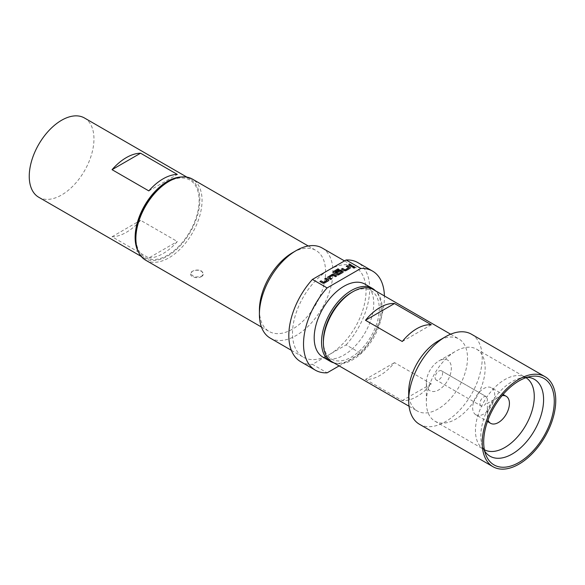 <?xml version="1.0" encoding="UTF-8"?>
<svg xmlns="http://www.w3.org/2000/svg" width="585" height="585" viewBox="0 0 585 585"><rect width="100%" height="100%" fill="white"/><g stroke="black" fill="none" stroke-linecap="round" stroke-linejoin="round"><path stroke-width="0.44" stroke-dasharray="2.92 2.19" d="M353.077 267.528A0.965 0.556 0 0 0 353.062 267.608A0.965 0.556 0 0 0 353.662 268.127A0.965 0.556 0 0 0 354.715 268.003A0.965 0.556 0 0 0 355 267.608A0.965 0.556 0 0 0 354.985 267.528M502.076 395.665A15.598 9.009 120 0 0 498.391 397.061A15.598 9.009 120 0 0 487.363 416.169A15.598 9.009 120 0 0 488 420.059M475.89 414.816A15.598 9.009 120 0 0 491.488 405.807A15.598 9.009 120 0 0 491.488 387.797L503.071 394.487L491.488 387.797A15.598 9.009 120 0 0 475.89 396.805A15.598 9.009 120 0 0 475.89 414.816L487.473 421.507M436.183 380.001A5.302 3.064 -60 0 1 436.183 373.881A5.302 3.064 -60 0 1 441.485 370.817A5.302 3.064 -60 0 1 441.485 376.945A5.302 3.064 -60 0 1 436.183 380.001L481.038 405.902A5.302 3.064 120 0 0 486.34 402.838A5.302 3.064 120 0 0 486.34 396.718L486.34 396.718A5.302 3.064 120 0 0 481.038 399.774A5.302 3.064 120 0 0 481.038 405.902M441.485 370.817L486.34 396.718L441.485 370.817M438.83 360.974L455.744 351.212A41.593 24.014 120 0 0 426.333 402.158A41.593 24.014 120 0 0 434.947 421.2A41.593 24.014 120 0 0 455.744 419.138A41.593 24.014 120 0 0 482.917 382.48A41.593 24.014 120 0 0 476.541 349.15A41.593 24.014 120 0 0 455.744 351.212L438.83 360.974A17.682 10.208 120 0 0 426.333 382.627A17.682 10.208 120 0 0 438.83 389.844A17.682 10.208 120 0 0 451.335 368.192A17.682 10.208 120 0 0 438.83 360.974M201.467 276.581A6.45 3.722 0 0 0 203.353 273.948A6.45 3.722 0 0 0 201.467 271.316A6.45 3.722 0 0 0 192.348 271.316L190.461 273.765L194.447 277.078L201.467 276.581L203.353 273.765L201.467 270.95C198.425 269.634 195.383 269.751 192.348 271.316A6.45 3.722 0 0 0 190.461 273.948A6.45 3.722 0 0 0 194.439 277.385A6.45 3.722 0 0 0 201.467 276.581M351.329 292.624A39.517 22.815 -60 0 1 379.27 308.756A39.517 22.815 -60 0 1 351.329 357.157A39.517 22.815 -60 0 1 323.381 341.026M332.002 361.764A41.593 24.014 120 0 0 364.053 350.62A41.593 24.014 120 0 0 382.21 308.756A41.593 24.014 120 0 0 373.596 289.714M365.501 379.365L402.268 400.593A41.593 24.014 120 0 0 431.277 383.848L394.509 362.62A41.593 24.014 -60 0 1 365.501 379.365L394.509 362.62M408.681 391.965A41.593 24.014 120 0 0 417.295 411.014A41.593 24.014 120 0 0 449.353 399.869A41.593 24.014 120 0 0 467.51 358.005A41.593 24.014 120 0 0 458.896 338.964A41.593 24.014 120 0 0 438.099 341.026M419.452 424.264A51.999 30.018 120 0 0 459.517 410.334A51.999 30.018 120 0 0 482.216 358.005A51.999 30.018 120 0 0 471.444 334.203M365.033 284.171A42.12 24.314 -60 0 1 373.756 303.454A42.12 24.314 -60 0 1 355.373 345.837A42.12 24.314 -60 0 1 322.913 357.121M333.83 362.817A42.12 24.314 120 0 0 364.85 347.724A42.12 24.314 120 0 0 381.106 307.695A42.12 24.314 120 0 0 375.424 290.774M148.824 257.978A45.754 26.42 120 0 0 177.335 241.517L140.568 220.289A45.754 26.42 -60 0 1 112.057 236.749L148.824 257.978L177.335 241.517M181.679 176.984A45.754 26.42 -60 0 1 190.374 179.127A45.754 26.42 -60 0 1 199.851 200.077A45.754 26.42 -60 0 1 179.873 246.124A45.754 26.42 -60 0 1 144.612 258.38A45.754 26.42 -60 0 1 138.418 251.923M84.481 117.995A45.754 26.42 -60 0 1 93.958 138.938A45.754 26.42 -60 0 1 73.988 184.992A45.754 26.42 -60 0 1 38.727 197.247M167.493 182.242A44.716 25.82 -60 0 1 199.112 200.501A44.716 25.82 -60 0 1 167.493 255.265A44.716 25.82 -60 0 1 135.874 237.013M145.563 260.128A46.8 27.02 120 0 0 181.628 247.594A46.8 27.02 120 0 0 202.052 200.501A46.8 27.02 120 0 0 192.363 179.076M270.182 338.079A51.999 30.018 120 0 0 310.247 324.148A51.999 30.018 120 0 0 332.945 271.82A51.999 30.018 120 0 0 322.174 248.018M339.146 365.888L360.821 353.369L346.115 344.879L329.267 354.605A51.999 30.018 120 0 0 366.034 290.928A51.999 30.018 120 0 0 355.263 267.126A51.999 30.018 120 0 0 329.267 269.7A51.999 30.018 120 0 0 292.5 333.384A51.999 30.018 120 0 0 303.271 357.186A51.999 30.018 120 0 0 329.267 354.605L312.419 364.338L327.125 372.828M259.411 310.028A46.8 27.02 120 0 0 269.1 331.454A46.8 27.02 120 0 0 305.165 318.92A46.8 27.02 120 0 0 325.589 271.82A46.8 27.02 120 0 0 315.9 250.402A46.8 27.02 120 0 0 292.5 252.72M300.668 361.684A57.198 33.023 120 0 0 312.419 364.338M346.115 344.879A57.198 33.023 120 0 0 357.866 262.621M360.821 353.369A57.198 33.023 120 0 0 384.403 295.952M148.824 190.9L177.335 174.44M112.057 236.749L140.568 220.289M431.277 383.848L402.268 400.593M402.268 341.501L431.277 324.755M348.601 265.107L352.199 267.023M352.199 267.191L353.303 266.38M346.247 266.467L348.675 267.696M341.428 269.246L344.002 270.738A1.455 0.841 0 0 0 346.064 270.738L349.925 268.508A1.455 0.841 0 0 0 350.349 267.908A1.455 0.841 0 0 0 350.342 267.828M332.923 272.179A1.455 0.841 0 0 0 332.916 272.266A1.455 0.841 0 0 0 333.34 272.859L336.836 274.877A1.455 0.841 0 0 0 338.89 274.877L342.752 272.647A1.455 0.841 0 0 0 343.176 272.054A1.455 0.841 0 0 0 343.168 271.966M335.987 272.391L337.092 272.859M337.092 273.027L340.229 271.221L341.625 271.769M334.708 271.981L339.073 269.458M327.702 277.444A1.455 0.841 0 0 0 327.695 277.524A1.455 0.841 0 0 0 328.119 278.124L330.693 279.44M330.693 279.608L331.797 278.804M329.37 277.312L332.938 275.425L335.512 276.654M335.512 276.829L336.616 276.018M324.733 278.884L327.161 280.12M319.922 281.67L322.496 283.155A1.455 0.841 0 0 0 324.551 283.155L328.412 280.924A1.455 0.841 0 0 0 328.843 280.332A1.455 0.841 0 0 0 328.836 280.244M525.981 377.698A41.593 24.014 120 0 0 525.652 377.5A41.593 24.014 120 0 0 504.855 379.563A41.593 24.014 120 0 0 477.682 416.22A41.593 24.014 120 0 0 484.058 449.551A41.593 24.014 120 0 0 484.387 449.741M484.672 451.064A44.387 25.623 -60 0 1 482.888 447.627A44.387 25.623 -60 0 1 512.204 381.537A44.387 25.623 -60 0 1 523.407 377.457A44.387 25.623 -60 0 1 527.268 377.281M498.391 397.061L487.363 403.431L487.363 416.169M476.541 349.15L525.652 377.5L523.407 377.457L531.575 376.338M434.947 421.2L484.058 449.551L482.888 447.627L486.011 455.262M409.054 406.246L417.295 411.014M144.612 258.38L141.182 256.398M291.352 350.305L303.271 357.186M261.444 327.037L269.1 331.454M308.244 245.978L315.9 250.402M344.499 260.91L355.263 267.126M190.374 179.127L186.937 177.145M450.647 334.203L458.896 338.964M426.333 382.627L426.333 402.158"/><path stroke-width="0.88" d="M354.985 267.528A0.965 0.556 0 0 0 354.334 267.082A0.965 0.556 0 0 0 353.347 267.213A0.965 0.556 0 0 0 353.077 267.528M354.715 267.835A0.965 0.556 0 0 0 355 267.44A0.965 0.556 0 0 0 354.4 266.928A0.965 0.556 0 0 0 353.347 267.045A0.965 0.556 0 0 0 353.062 267.44A0.965 0.556 0 0 0 353.662 267.959A0.965 0.556 0 0 0 354.715 267.835M488 420.059A15.598 9.009 120 0 0 490.596 423.306A15.598 9.009 120 0 0 506.193 414.304A15.598 9.009 120 0 0 506.193 396.286L503.071 394.487L506.193 396.286A15.598 9.009 120 0 0 502.076 395.665M487.473 421.507L490.596 423.306M518.983 462.442A49.915 28.819 120 0 0 553.695 409.039A49.915 28.819 120 0 0 531.575 376.338A49.915 28.819 120 0 0 518.983 380.93A49.915 28.819 120 0 0 486.011 455.262A49.915 28.819 120 0 0 518.983 462.442M450.647 334.203L373.596 289.714A41.593 24.014 120 0 0 352.799 291.776L351.329 292.624A39.517 22.815 -60 0 0 323.381 341.026L323.381 342.722A41.593 24.014 120 0 0 332.002 361.764L409.054 406.246M544.979 376.652L471.444 334.203A51.999 30.018 120 0 0 445.448 336.777L438.099 341.026A41.593 24.014 120 0 0 408.681 391.965L408.681 400.462A51.999 30.018 120 0 0 419.452 424.264L492.987 466.713A51.999 30.018 120 0 0 533.052 452.783A51.999 30.018 120 0 0 555.75 400.462A51.999 30.018 120 0 0 544.979 376.652A51.999 30.018 120 0 0 504.913 390.583A51.999 30.018 120 0 0 482.216 442.911A51.999 30.018 120 0 0 492.987 466.713M330.269 361.362L322.913 357.121A42.12 24.314 -60 0 1 314.189 337.837A42.12 24.314 -60 0 1 332.58 295.454A42.12 24.314 -60 0 1 365.033 284.171L372.382 288.412A42.12 24.314 120 0 0 339.929 299.703A42.12 24.314 120 0 0 321.545 342.086A42.12 24.314 120 0 0 330.269 361.362A42.12 24.314 120 0 0 333.83 362.817M375.424 290.774A42.12 24.314 120 0 0 372.382 288.412M138.418 251.923A45.754 26.42 -60 0 1 135.135 237.437A45.754 26.42 -60 0 1 181.679 176.984M141.182 256.398L38.727 197.247A45.754 26.42 -60 0 1 29.25 176.297A45.754 26.42 -60 0 1 49.22 130.25A45.754 26.42 -60 0 1 84.481 117.995L186.937 177.145M308.244 245.978L192.363 179.076A46.8 27.02 120 0 0 168.963 181.394L167.493 182.242A44.716 25.82 -60 0 0 135.874 237.013L135.874 238.709A46.8 27.02 120 0 0 145.563 260.128L261.444 327.037M384.403 295.952A57.198 33.023 120 0 0 372.572 271.111L357.866 262.621A57.198 33.023 120 0 0 346.115 259.974L360.821 268.464L327.125 287.915L312.419 279.425A57.198 33.023 120 0 0 288.822 335.505A57.198 33.023 120 0 0 300.668 361.684L315.373 370.181A57.198 33.023 120 0 0 327.125 372.828L339.146 365.888M327.125 287.915A57.198 33.023 120 0 0 303.527 343.995A57.198 33.023 120 0 0 315.373 370.181M344.499 260.91L322.174 248.018A51.999 30.018 120 0 0 296.178 250.592L292.5 252.72A46.8 27.02 120 0 0 259.411 310.028L259.411 314.277A51.999 30.018 120 0 0 270.182 338.079L291.352 350.305M168.963 181.394A46.8 27.02 120 0 0 135.874 238.709M312.419 279.425L346.115 259.974M372.572 271.111A57.198 33.023 120 0 0 360.821 268.464M296.178 250.592A51.999 30.018 120 0 0 259.411 314.277M327.161 280.12L323.6 282.262L321.026 280.858L319.922 281.495L322.496 282.986A1.455 0.841 0 0 0 324.551 282.986L328.412 280.756A1.455 0.841 0 0 0 328.843 280.156A1.455 0.841 0 0 0 328.412 279.564L325.838 278.08L324.733 278.716L327.161 280.12M328.119 276.764A1.455 0.841 0 0 0 327.695 277.356A1.455 0.841 0 0 0 328.119 277.955L330.693 279.44L331.797 278.804L329.37 277.312L332.938 275.257L335.512 276.654L336.616 276.018L334.042 274.533A1.455 0.841 0 0 0 331.98 274.533L328.119 276.932A1.455 0.841 0 0 0 327.702 277.444M333.34 271.498A1.455 0.841 0 0 0 332.916 272.091A1.455 0.841 0 0 0 333.34 272.69L336.836 274.701A1.455 0.841 0 0 0 338.89 274.701L342.752 272.478A1.455 0.841 0 0 0 343.176 271.879A1.455 0.841 0 0 0 342.752 271.286L341.209 270.394A1.455 0.841 0 0 0 339.146 270.394L335.987 272.222L337.092 272.859L340.229 271.045L341.655 271.813L338.057 273.912L334.678 272.025L339.073 269.458L337.976 268.822L333.34 271.667A1.455 0.841 0 0 0 332.923 272.179M348.675 267.696L345.106 269.846L342.532 268.442L341.428 269.078L344.002 270.562A1.455 0.841 0 0 0 346.064 270.562L349.925 268.339A1.455 0.841 0 0 0 350.349 267.74A1.455 0.841 0 0 0 349.925 267.148L347.351 265.663L346.247 266.299L348.675 267.696M352.199 267.023L353.303 266.38L349.698 264.303L348.601 264.939L352.199 267.023M177.335 174.44A45.754 26.42 120 0 0 148.824 190.9L112.057 169.672L140.568 153.212L177.335 174.44M112.057 169.672A45.754 26.42 -60 0 1 140.568 153.212M445.448 336.777A51.999 30.018 120 0 0 408.681 400.462M365.501 320.273L394.509 303.527L431.277 324.755A41.593 24.014 120 0 0 402.268 341.501L365.501 320.273A41.593 24.014 -60 0 1 394.509 303.527M352.799 291.776A41.593 24.014 120 0 0 323.381 342.722M353.157 266.467L349.698 264.303M349.698 264.471L348.748 265.027M348.675 267.871L345.106 270.014L342.532 268.442M342.532 268.61L341.574 269.166M350.342 267.828A1.455 0.841 0 0 0 349.925 267.316L347.351 265.663M347.351 265.831L346.393 266.38M338.927 269.546L337.976 268.822M337.976 268.998L333.34 271.667M343.168 271.966A1.455 0.841 0 0 0 342.752 271.455L341.209 270.562A1.455 0.841 0 0 0 339.146 270.562L336.134 272.303M341.625 271.937L338.057 274.08L334.708 272.149M336.463 276.105L334.042 274.701A1.455 0.841 0 0 0 331.98 274.701L328.119 276.932M331.651 278.884L329.37 277.487M327.161 280.288L323.6 282.431L321.026 280.858M321.026 281.027L320.068 281.582M328.836 280.244A1.455 0.841 0 0 0 328.412 279.732L325.838 278.08M325.838 278.248L324.887 278.804M484.387 449.741A41.593 24.014 120 0 0 504.855 447.488A41.593 24.014 120 0 0 531.941 411.138A41.593 24.014 120 0 0 525.981 377.698M527.268 377.281A44.387 25.623 -60 0 1 542.609 409.193A44.387 25.623 -60 0 1 512.204 454.011A44.387 25.623 -60 0 1 484.672 451.064"/></g></svg>
